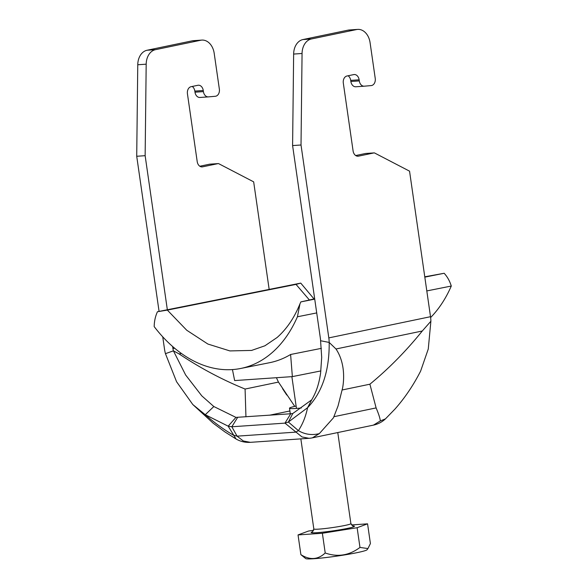 <?xml version="1.0" encoding="UTF-8"?>
<svg xmlns="http://www.w3.org/2000/svg" width="588" height="588" viewBox="0 0 588 588"><rect width="100%" height="100%" fill="white"/><g stroke="black" fill="none" stroke-linecap="round" stroke-linejoin="round"><path stroke-width="0.88" d="M290.744 413.761L292.795 413.496L288.385 422.037L284.959 423.125L231.834 426.77L228.166 426.168L236.053 438.993A24.968 24.968 0 0 0 250.341 442.338L309.031 438.31L301.997 436.95L284.959 423.125L290.744 413.761L235.942 417.392L213.834 406.529L201.802 395.871L185.639 374.982L173.409 350.838L179.112 353.925C200.074 367.956 222.066 379.664 245.086 389.043L278.455 382.09L294.742 406.359M245.946 416.833L245.086 389.043M172.637 346.508L172.938 348.588A12.488 8.401 -101.8 0 0 173.409 350.838L165.448 353.667L176.569 381.73L192.798 404.529L213.201 423.22L224.939 431.945L236.053 438.993M213.834 406.529L205.271 414.716L192.798 404.529M269.164 289.421L253.663 181.854L218.787 163.721A1.874 1.382 86.1 0 0 218.214 163.596A1.874 1.382 86.1 0 0 218.075 163.611L202.617 166.83A6.24 4.594 -93.9 0 1 202.154 166.896A6.24 4.594 -93.9 0 1 197.208 161.612L187.44 93.808A6.24 4.594 -93.9 0 1 191.071 86.701L197.847 85.289A6.24 4.594 -93.9 0 1 198.31 85.223A6.24 4.594 -93.9 0 1 203.257 90.508L203.419 91.603A6.24 4.594 86.1 0 0 208.365 96.888A6.24 4.594 86.1 0 0 208.424 96.88L215.326 96.278A6.24 4.594 86.1 0 0 219.353 89.111L214.194 53.31A15.604 11.495 86.1 0 0 201.824 40.094L193.401 40.675A15.604 11.495 86.1 0 0 192.247 40.829L147.051 50.252A15.604 11.495 86.1 0 0 137.761 64.761L136.717 156.268L145.14 155.688L167.345 309.758M136.717 156.268L159.076 311.412M162.736 336.828L164.515 349.169A24.968 16.802 -101.8 0 0 165.448 353.667M192.21 86.458A6.24 4.594 -93.9 0 1 194.834 91.089L194.988 92.184A6.24 4.594 86.1 0 0 199.935 97.468A6.24 4.594 86.1 0 0 200.001 97.461L208.299 96.895M209.923 164.17A1.874 1.382 86.1 0 0 209.784 164.17A1.874 1.382 86.1 0 0 209.644 164.192L199.832 166.235M201.824 40.094A15.604 11.495 86.1 0 0 200.67 40.256L155.475 49.671A15.604 11.495 86.1 0 0 146.184 64.18L145.14 155.688M235.942 417.392L228.166 426.168L205.271 414.716C214.326 422.691 223.668 429.483 233.296 435.105L237.067 436.156L231.834 426.77L237.618 417.406M292.795 413.496L311.728 399.818L307.568 407.705L288.385 422.037L298.41 430.636C304.922 434.459 311.897 435.458 319.328 433.621L333.411 417.855L338.049 405.963L342.664 387.683C344.524 377.173 344.34 361.444 335.983 348.985L422.28 331C406.176 350.977 388.712 368.705 369.896 384.199L376.114 407.91C378.591 413.739 380.002 418.068 380.348 420.905L373.431 425.124A24.968 24.968 0 0 0 385.427 418.891L380.348 420.905M250.341 442.33L243.307 440.978L237.067 436.156L295.749 432.136L298.41 430.636C302.724 424.058 305.782 416.414 307.568 407.705C322.275 392.394 329.478 370.638 329.184 342.429L335.983 348.985M385.515 418.81L395.062 408.969C404.904 397.841 413.423 385.214 420.626 371.094L428.262 349.037L430.886 321.239L422.28 331M311.728 399.818C316.226 392.064 318.836 384.67 320.6 373.13L321.695 357.35L320.578 340.739L329.184 342.429A24.968 16.802 78.2 0 0 328.817 337.894L430.519 316.697A24.968 16.802 78.2 0 1 430.886 321.239M320.578 340.739A12.488 8.401 78.2 0 0 320.394 338.475L292.596 145.574L301.019 144.993L328.817 337.894M301.019 144.993L302.063 53.486A15.604 11.495 -93.9 0 1 311.361 38.977L356.548 29.562A15.604 11.495 -93.9 0 1 357.702 29.4A15.604 11.495 -93.9 0 1 370.072 42.615L375.232 78.417A6.24 4.594 -93.9 0 1 371.204 85.583L364.303 86.186A6.24 4.594 -93.9 0 1 364.244 86.193A6.24 4.594 -93.9 0 1 359.297 80.909L359.136 79.814A6.24 4.594 86.1 0 0 354.189 74.529A6.24 4.594 86.1 0 0 353.726 74.595L346.949 76.006A6.24 4.594 86.1 0 0 343.319 83.114L353.087 150.918A6.24 4.594 86.1 0 0 358.033 156.202A6.24 4.594 86.1 0 0 358.496 156.143L373.953 152.917A1.874 1.382 -93.9 0 1 374.093 152.902A1.874 1.382 -93.9 0 1 374.666 153.027L409.549 171.159L430.519 316.697M292.596 145.574L293.64 54.067A15.604 11.495 -93.9 0 1 302.93 39.558L348.125 30.135A15.604 11.495 -93.9 0 1 349.279 29.981L357.702 29.4M364.178 86.201L355.88 86.767A6.24 4.594 -93.9 0 1 355.814 86.774A6.24 4.594 -93.9 0 1 350.867 81.489L350.713 80.394A6.24 4.594 86.1 0 0 348.089 75.771M355.711 155.541L365.53 153.497A1.874 1.382 -93.9 0 1 365.662 153.475A1.874 1.382 -93.9 0 1 365.802 153.475M342.12 389.984L369.896 384.199M276.411 377.709L278.455 382.09M296.117 406.051A25.593 1.749 -8.2 0 0 289.487 408.204A25.593 1.749 -8.2 0 0 301.24 407.999M367.948 548.56L367.037 549.765A31.046 2.124 171.8 0 1 336.667 556.138A31.046 2.124 171.8 0 1 305.723 558.6L300.887 554.653C309.891 560.313 317.998 559.754 325.215 552.985C337.593 557.365 349.184 555.52 359.974 547.435L367.948 548.56L370.411 543.562L367.566 523.835L357.129 527.715L322.371 533.257L298.043 534.926L308.487 531.052L313.749 530.214M351.426 524.944L367.566 523.835M300.887 554.653L298.043 534.926M359.974 547.435L357.129 527.715M325.215 552.985L322.371 533.257M320.894 370.918L292.361 376.614L234.649 380.576L232.444 369.573M321.357 348.353L290.604 354.49A140.458 94.587 78.7 0 1 269.591 362.7L240.632 368.485A140.458 94.587 78.7 0 1 154.181 326.605C154.284 321.188 155.379 316.234 157.452 311.736L300.755 283.107L314.014 298.932M426.807 290.928L451.283 286.04A140.458 94.587 78.7 0 1 430.629 317.52M314.676 298.8L300.858 301.901L299.976 303.827L297.418 316.778L316.712 312.919M297.418 316.778A140.458 94.587 78.7 0 1 240.632 368.485M309.31 299.873L296.021 284.394L300.755 283.107M451.283 286.04C449.717 280.976 447.343 276.72 444.16 273.273L424.771 276.808M157.452 311.736L167.337 310.096L186.741 330.243L207.88 344.039L229.886 350.918L251.576 350.426L264.909 345.788L277.095 337.512C286.657 329.096 294.287 317.873 299.976 303.827M296.021 284.394L167.337 310.096M300.858 301.901L314.72 299.13M424.815 277.139L444.16 273.273M292.361 376.614L290.604 354.49M172.938 348.588L174.651 348.228M333.955 416.694L376.114 407.91M319.328 433.621L312.412 437.84L373.431 425.124M179.112 353.925L181.383 353.447M269.532 415.216L289.884 410.975M373.953 152.917L365.53 153.497M358.496 156.143L357.57 156.202M359.136 79.814L350.713 80.394M359.297 80.909L350.867 81.489M356.548 29.562L348.125 30.135M311.361 38.977L302.93 39.558M302.063 53.486L293.64 54.067M146.184 64.18L137.761 64.761M155.475 49.671L147.051 50.252M200.67 40.256L192.247 40.829M203.419 91.603L194.988 92.184M203.257 90.508L194.834 91.089M202.617 166.83L201.691 166.896M218.075 163.611L209.644 164.192M300.843 438.868L313.83 528.972A18.728 1.279 -8.2 0 0 332.543 527.568A18.728 1.279 -8.2 0 0 350.896 523.629L352.954 526.025M352.675 525.937A21.852 1.492 171.8 0 1 333.021 530.861A21.852 1.492 171.8 0 1 312.779 531.684M309.031 438.31A24.968 24.968 0 0 0 312.412 437.84M282.578 388.697L286.753 395.026M289.487 408.204L290.296 413.79M374.093 152.902L365.662 153.475M364.244 86.193L355.814 86.774M208.365 96.888L199.935 97.468M218.214 163.596L209.784 164.17M291.876 376.643L296.455 408.41M337.777 432.555L350.896 523.629M313.83 528.972L312.537 531.846M252.061 350.323L251.568 350.426"/></g></svg>
